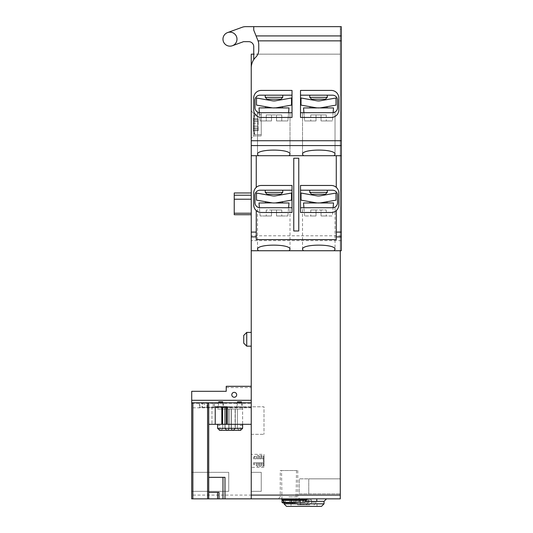<?xml version="1.0" encoding="UTF-8"?>
<svg xmlns="http://www.w3.org/2000/svg" width="533" height="533" viewBox="0 0 533 533"><rect width="100%" height="100%" fill="white"/><g stroke="black" fill="none" stroke-linecap="round" stroke-linejoin="round"><path stroke-width="0.4" stroke-dasharray="2.67 2" d="M303.93 112.683L304.656 120.938L316.022 120.938L316.022 114.935L310.766 114.935L316.022 114.935L316.022 120.938L316.022 114.935L310.766 114.935L321.026 114.935L316.022 114.935L321.026 114.935L321.026 120.938L332.392 120.938L321.026 120.938L321.026 114.935L316.022 114.935L316.022 120.938L304.656 120.938L316.022 120.938L316.022 114.935L316.022 120.938L304.656 120.938L303.517 107.933L320.366 107.933L303.517 107.933L320.36 107.833L336.03 105.108L336.03 97.999L320.26 100.777L325.523 99.851L320.26 100.777L316.782 100.777L301.012 97.999L301.012 105.108L315.569 107.673A17.009 17.009 0 0 0 321.472 107.673L336.03 105.108L336.03 97.999L320.26 100.777L325.523 99.851L320.26 100.777L316.782 100.777A10.007 10.007 0 0 0 320.26 100.777A10.007 10.007 0 0 1 316.782 100.777L311.519 99.851L318.514 100.93M310.019 107.933L315.569 107.673A17.009 17.009 0 0 0 321.472 107.673L310.019 107.933L310.019 106.7L315.569 107.673L301.012 105.108L301.012 97.999L316.782 100.777L301.012 97.999L301.012 105.108L315.569 107.673A17.009 17.009 0 0 0 321.472 107.673L333.525 107.933L320.366 107.933L333.525 107.933L332.392 120.938L321.026 120.938L332.392 120.938L333.118 112.65L332.525 112.683C335.85 111.937 335.85 111.937 332.525 112.683L302.517 112.683L332.525 112.683A5.004 5.004 0 0 0 333.118 112.65M254.994 107.686L254.994 100.177L254.994 107.686A5.004 5.004 0 0 0 259.997 112.683C256.673 111.937 256.673 111.937 259.997 112.683L290.012 112.683L259.997 112.683A5.004 5.004 0 0 1 254.994 107.686L254.994 100.177A5.004 5.004 0 0 1 259.997 95.18A5.004 5.004 0 0 0 254.994 100.177A5.004 5.004 0 0 1 259.997 95.18L292.011 95.18L259.997 95.18L292.011 95.18L292.011 112.683L292.011 90.423L261.25 90.423A7.502 7.502 0 0 0 253.748 97.932L253.748 109.938A7.502 7.502 0 0 0 261.25 117.44L292.011 117.44L292.011 90.423L261.25 90.423A7.502 7.502 0 0 0 253.748 97.932L253.748 109.938A7.502 7.502 0 0 0 261.25 117.44L292.011 117.44L292.011 112.683L259.997 112.683C256.673 111.937 256.673 111.937 259.997 112.683C256.673 111.937 256.673 111.937 259.997 112.683L290.012 112.683L259.997 112.683A5.004 5.004 0 0 1 259.411 112.65L260.137 120.938L271.504 120.938L260.137 120.938L271.504 120.938L271.504 114.935L271.504 120.938L260.137 120.938L258.998 107.933L289.013 107.933L272.163 107.833L289.013 107.933L287.873 120.938L276.507 120.938L287.873 120.938L276.507 120.938L276.507 114.935L271.504 114.935L276.507 114.935L276.507 120.938L287.873 120.938L288.593 112.683M275.741 100.777A10.007 10.007 0 0 1 272.263 100.777L256.493 97.999L272.263 100.777L256.493 97.999L256.493 105.108L271.05 107.673A17.009 17.009 0 0 0 276.953 107.673L291.511 105.108L291.511 97.999L275.741 100.777L281.004 99.851L275.741 100.777L281.004 99.851L275.741 100.777L272.263 100.777A10.007 10.007 0 0 0 275.741 100.777L272.263 100.777L275.741 100.777L291.511 97.999L275.741 100.777A10.007 10.007 0 0 1 272.263 100.777L274.002 100.93M291.511 105.108L291.511 97.999L291.511 105.108L276.953 107.673L282.51 106.7L282.51 107.933L275.847 107.933L282.51 107.933L275.841 107.833L291.511 105.108M265.501 107.933L272.163 107.833L265.501 107.933L265.501 106.7L271.05 107.673L256.493 105.108L256.493 97.999L256.493 105.108L271.05 107.673A17.009 17.009 0 0 0 276.953 107.673L271.05 107.673A17.009 17.009 0 0 0 276.953 107.673L275.841 107.833L276.953 107.673M311.519 99.851L311.519 99.178L325.523 99.178L311.519 99.178L325.523 99.178L325.523 99.851M325.436 99.178L311.612 99.178L325.436 99.178L311.612 99.178L325.436 99.178L327.275 97.339L309.766 97.339L327.275 97.339L327.275 95.18L309.766 95.18L327.275 95.18M266.247 120.938L271.504 120.938L266.247 120.938L271.504 120.938L271.504 114.935L276.507 114.935L271.504 114.935L271.504 120.938L266.247 120.938L266.247 114.935L271.504 114.935L266.247 114.935L266.247 120.938M276.507 120.938L276.507 114.935L276.507 120.938L281.757 120.938L276.507 120.938L281.757 120.938L276.507 120.938L276.507 114.935L281.757 114.935L276.507 114.935L276.507 120.938L276.507 114.935L281.757 114.935L281.757 120.938L281.757 114.935L281.757 120.938L281.757 114.935L276.507 114.935L276.507 120.938M301.012 193.039L301.012 200.148L315.569 202.713A17.009 17.009 0 0 0 321.472 202.713L336.03 200.148L336.03 193.039L320.26 195.818L325.523 194.891L320.26 195.818L316.782 195.818L301.012 193.039M318.514 195.971L311.519 194.891L316.782 195.818A10.007 10.007 0 0 0 320.26 195.818M311.519 194.219L325.523 194.219M325.436 194.219L311.612 194.219L325.436 194.219M309.766 192.38L327.275 192.38M309.766 190.221L327.275 190.221L309.766 190.221M271.504 215.978L260.137 215.978L271.504 215.978L266.247 215.978L271.504 215.978L271.504 209.975L276.507 209.975L271.504 209.975L271.504 215.978L271.504 209.975L266.247 209.975L271.504 209.975L271.504 215.978M276.507 215.978L287.873 215.978L276.507 215.978L276.507 209.975L276.507 215.978L281.757 215.978L276.507 215.978L276.507 209.975L281.757 209.975L276.507 209.975L276.507 215.978M258.998 202.973L271.05 202.713A17.009 17.009 0 0 0 276.953 202.713L282.51 201.734M275.847 202.973L289.013 202.973M272.156 202.973L265.501 202.973L272.156 202.973M265.501 201.734L256.493 200.148L256.493 193.039L274.002 195.971M275.741 195.818L281.004 194.891L275.741 195.818L272.263 195.818A10.007 10.007 0 0 0 275.741 195.818L291.511 193.039L291.511 200.148L276.953 202.713M321.026 114.935L326.276 114.935L321.026 114.935L321.026 120.938L321.026 114.935L321.026 120.938L326.276 120.938L321.026 120.938L326.276 120.938L321.026 120.938L321.026 114.935L326.276 114.935L321.026 114.935L321.026 120.938L321.026 114.935M316.022 120.938L310.766 120.938L316.022 120.938L310.766 120.938L316.022 120.938L316.022 114.935L316.022 120.938M310.766 114.935L310.766 120.938L310.766 114.935M242.615 428.319L242.615 425.314L240.316 425.314L242.615 425.314L242.615 428.319L235.113 428.319L233.114 430.318L240.616 430.318L242.615 428.319L240.316 430.318L242.615 428.319L242.615 406.806L241.502 406.806L242.615 406.806L242.615 409.058L217.604 409.058L242.615 409.058L217.604 409.058L217.604 406.806L222.854 406.806L222.854 407.558L222.854 406.806L224.859 406.806L222.854 406.806L222.854 407.558L224.859 407.558L222.854 407.558L224.859 407.558L224.859 406.806L224.859 407.558L224.859 406.806L222.854 406.806L224.859 406.806L224.859 407.558L222.854 407.558L222.854 406.806L229.11 406.806L229.11 407.558L229.11 406.806L231.109 406.806L229.11 406.806L229.11 407.558L231.109 407.558L229.11 407.558L231.109 407.558L231.109 406.806L231.109 407.558L231.109 406.806L229.11 406.806L231.109 406.806L231.109 407.558L229.11 407.558L229.11 406.806L217.604 406.806L217.604 409.058L242.615 409.058L242.615 424.315M225.106 428.319L225.106 409.058L225.106 428.319L227.111 430.318L225.106 428.319L217.604 428.319L217.604 425.314L219.902 425.314L217.604 425.314L217.604 428.319L219.603 430.318L217.604 428.319L219.603 430.318L233.114 430.318L235.113 428.319L235.113 409.058L235.113 428.319M222.781 409.058L222.781 428.565L224.933 428.565L226.685 430.318L221.028 430.318L226.685 430.318L221.028 430.318L226.685 430.318L224.933 428.565L222.781 428.565L221.028 430.318L222.781 428.565L224.933 428.565L226.685 430.318L224.933 428.565L222.781 428.565L221.028 430.318L222.781 428.565L222.781 409.058L222.781 428.565L222.781 409.058L224.933 409.058L224.933 428.565L224.933 409.058L224.933 428.565L224.933 409.058L222.781 409.058M229.037 409.058L229.037 428.565L231.182 428.565L232.934 430.318L227.285 430.318L232.934 430.318L227.285 430.318L232.934 430.318L231.182 428.565L229.037 428.565L227.285 430.318L229.037 428.565L231.182 428.565L232.934 430.318L231.182 428.565L229.037 428.565L227.285 430.318L229.037 428.565L229.037 409.058L229.037 428.565L229.037 409.058L231.182 409.058L231.182 428.565L231.182 409.058L231.182 428.565L231.182 409.058L229.037 409.058M237.365 407.558L235.359 407.558L235.359 406.806L235.359 407.558L237.365 407.558L237.365 406.806L235.359 406.806L237.365 406.806L237.365 407.558L237.365 406.806L235.359 406.806L235.359 407.558L237.365 407.558L235.359 407.558L235.359 406.806L237.365 406.806L237.365 407.558L235.359 407.558L235.359 406.806L231.109 406.806L241.502 406.806L235.359 406.806L235.359 407.558L237.365 407.558L235.359 407.558L235.359 406.806L235.359 407.558L237.365 407.558L237.365 406.806L237.365 407.558M235.286 409.058L235.286 428.565L237.438 428.565L239.19 430.318L233.534 430.318L239.19 430.318L233.534 430.318L239.19 430.318L237.438 428.565L235.286 428.565L233.534 430.318L235.286 428.565L237.438 428.565L239.19 430.318L237.438 428.565L235.286 428.565L233.534 430.318L235.286 428.565L235.286 409.058L235.286 428.565L235.286 409.058L237.438 409.058L237.438 428.565L237.438 409.058L237.438 428.565L237.438 409.058L235.286 409.058M222.854 407.558L222.854 406.806L222.854 407.558L224.859 407.558L224.859 406.806L224.859 407.558L222.854 407.558L222.854 406.806L222.854 407.558L224.859 407.558L222.854 407.558M229.11 407.558L229.11 406.806L231.109 406.806L229.11 406.806L229.11 407.558L229.11 406.806L229.11 407.558L231.109 407.558L229.11 407.558L231.109 407.558L231.109 406.806L231.109 407.558L229.11 407.558M237.478 406.806L241.502 406.806L237.478 406.806M191.72 402.808L251.243 402.808L214.479 402.808L214.479 407.312L214.479 406.806L264.002 406.806L264.002 434.322L264.002 406.806L214.479 406.806L214.479 402.808L201.987 402.808L201.987 407.312L202.54 407.312L202.54 402.808M288.886 496.849L297.774 496.849L288.886 496.849M294.363 498.848L308.267 498.848L281.504 498.848L307.314 498.848L281.504 498.848L284.009 501.346L284.009 502.846M294.263 498.848L340.281 498.848L340.281 250.743L251.243 250.743L251.243 67.918A15.004 15.004 0 0 1 255.747 57.204A10.007 10.007 0 0 0 258.745 50.062L258.745 44.479A10.007 10.007 0 0 0 258.019 40.728L253.748 30.154L253.748 26.65L245.633 26.65A10.007 10.007 0 0 0 242.209 27.256L227.591 32.573A7.002 7.002 0 0 1 236.565 36.757A7.002 7.002 0 0 1 232.381 45.738L243.588 41.654L248.744 41.654A5.004 5.004 0 0 1 253.748 46.657L253.748 59.623A15.004 15.004 0 0 1 255.747 57.204A15.004 15.004 0 0 0 253.748 59.623A15.004 15.004 0 0 1 255.747 57.204A10.007 10.007 0 0 0 257.865 54.159L251.243 54.159L251.243 67.918A15.004 15.004 0 0 1 255.747 57.204A15.004 15.004 0 0 0 251.243 67.918M305.269 498.848L307.768 498.595L305.269 498.848M296.541 499.847L311.492 499.847L296.541 499.847L296.541 502.346L297.714 504.851L306.768 504.851L297.714 504.851M300.306 499.847L300.306 504.851M301.265 504.851L300.092 502.346L316.522 502.346L311.492 502.346L310.319 504.851L301.265 504.851L310.319 504.851M300.092 499.847L300.092 502.346M303.85 499.847L303.85 504.851M308.913 499.847L308.913 504.851M306.255 499.847L306.255 504.851M311.492 499.847L311.492 502.346M291.511 498.848L316.522 498.848L291.511 498.848L291.511 502.346L296.541 502.346M307.941 499.847L307.941 502.346L291.511 502.346L294.009 504.851M306.768 504.851L307.941 502.346M281.517 470.532L296.521 470.532L281.517 470.532L281.964 498.975M295.522 502.846L282.517 502.846M280.265 470.532L297.774 470.532L280.265 470.532L280.265 496.849L278.266 498.848M295.762 498.595L298.26 498.848L295.762 498.595M302.418 498.848L302.418 500.347L304.416 502.346L284.409 502.346L286.408 500.347L302.418 500.347L286.408 500.347L286.408 498.848L302.418 498.848L286.408 498.848M286.907 498.848L301.918 498.848L286.907 498.848L286.907 500.347L301.918 500.347L286.907 500.347M288.833 500.347L299.992 500.347L288.833 500.347L289.412 501.346L299.413 501.346L289.412 501.346M302.704 499.847L302.704 504.851M300.039 499.847L300.039 504.851M291.011 498.848L317.022 498.848L291.011 498.848L291.011 506.35L317.022 506.35L291.011 506.35M281.504 498.848L191.72 498.848L191.72 407.812L251.243 407.812L251.243 250.743L341.28 250.743L341.28 155.703L334.158 155.703L335.03 154.297C335.817 148.7 301.731 148.7 302.517 154.297L303.384 155.703L334.158 155.703M321.526 506.35L286.507 506.35M253.242 119.612L253.242 121.377L253.242 118.759L253.242 121.231L253.242 119.612L258.245 119.612L258.245 118.686L258.245 123.163L258.245 118.686L258.245 121.231L258.245 119.612L253.242 119.612M253.242 123.163L253.242 128.007L253.242 123.163L258.245 123.163L258.245 128.293L258.245 121.091L258.245 128.293L258.245 123.163L253.242 123.163M253.242 128.24L253.242 127.307L253.242 128.293L258.245 128.153L253.242 128.24M253.242 129.772L253.242 128.153L253.242 130.625L253.242 128.153L253.242 129.772L258.245 129.772L258.245 130.692L258.245 128.153L258.245 130.692L258.245 128.153L258.245 129.772L253.242 129.772M253.242 118.759L253.242 121.377L253.242 118.759M253.242 130.625L253.242 128.007L253.242 130.625M251.243 491.346L251.243 472.338L251.243 491.346L261.25 491.346L261.25 472.338L251.243 472.338L261.25 472.338L261.25 491.346L251.243 491.346M204.326 402.808L251.243 402.808L204.326 402.808L204.326 407.312L199.322 407.312L213.227 407.312L213.227 402.808L213.227 407.312L214.479 407.312L202.54 407.312M236.739 402.808L242.242 402.808L236.739 402.808L236.739 406.806M217.977 402.808L223.48 402.808L217.977 402.808L217.977 406.806L218.717 406.806L217.977 406.806M201.987 407.312L206.991 407.312L206.991 402.808L251.243 402.808L251.243 386.298L251.243 407.812M206.991 402.808L201.987 402.808M238.031 406.806L240.949 406.806L238.031 406.806M206.991 407.312L251.243 407.312L251.243 402.808L251.243 407.312L204.326 407.312M237.551 401.809L241.429 401.809M241.516 402.808L241.862 406.806L240.949 406.806L241.862 406.806M218.79 401.809L222.667 401.809M222.754 402.808L223.107 406.806L222.188 406.806L223.107 406.806M241.502 406.806L242.242 406.806L241.502 406.806M224.859 407.558L224.859 406.806L224.859 407.558M231.109 407.558L231.109 406.806L231.109 407.558M217.604 424.315L217.604 428.319M231.362 430.318L231.362 409.058L231.362 430.318M228.857 430.318L228.857 409.058L228.857 430.318M289.139 155.703L290.012 154.297C290.798 148.7 256.713 148.7 257.499 154.297L258.365 155.703L303.384 155.703M337.529 107.686A5.004 5.004 0 0 1 332.525 112.683L300.512 112.683L300.512 95.18L332.525 95.18A5.004 5.004 0 0 1 337.529 100.177L337.529 107.686A5.004 5.004 0 0 1 332.525 112.683L300.512 112.683L300.512 117.44L331.279 117.44A7.502 7.502 0 0 0 338.781 109.938L338.781 97.932A7.502 7.502 0 0 0 331.279 90.423L300.512 90.423L300.512 117.44L331.279 117.44A7.502 7.502 0 0 0 338.781 109.938L338.781 97.932A7.502 7.502 0 0 0 331.279 90.423L300.512 90.423L300.512 95.18L332.525 95.18A5.004 5.004 0 0 1 337.529 100.177L337.529 107.686L337.529 100.177A5.004 5.004 0 0 0 332.525 95.18L300.512 95.18L300.512 112.683L332.525 112.683L335.03 112.017L335.03 154.297L335.03 112.017M265.247 95.18L282.757 95.18L265.247 95.18L282.757 95.18L265.247 95.18L265.247 97.339L282.757 97.339L265.247 97.339L282.757 97.339L282.757 95.18M300.512 207.723L300.512 212.48L331.279 212.48A7.502 7.502 0 0 0 338.781 204.972L338.781 192.973A7.502 7.502 0 0 0 331.279 185.464L300.512 185.464L300.512 207.723L332.525 207.723L302.517 207.723L332.525 207.723L335.03 207.057L335.03 249.337M332.525 207.723A5.004 5.004 0 0 0 333.118 207.69L332.392 215.978L321.026 215.978L332.392 215.978M260.137 215.978L259.411 207.69A5.004 5.004 0 0 0 259.997 207.723L292.011 207.723L292.011 190.221L259.997 190.221A5.004 5.004 0 0 0 254.994 195.218L254.994 202.727M265.247 190.221L282.757 190.221L265.247 190.221M259.997 207.723L290.012 207.723L259.997 207.723C256.673 206.977 256.673 206.977 259.997 207.723M263.502 462.831L256.393 462.831L264.002 462.831L264.002 458.833L264.002 465.855L263.502 458.833L263.502 462.831M254.567 462.831L256.393 462.831L256.393 465.336L256.393 462.831L253.495 462.831L254.567 462.831L254.567 465.336L254.567 462.831M261.17 462.831L261.17 465.336L261.17 462.831M258.365 155.703L341.28 155.703L341.28 26.65L341.28 250.743L340.281 250.743L340.281 26.65L341.28 26.65L341.28 250.743L340.281 250.743L340.281 26.65L253.748 26.65L253.748 30.154L253.748 26.65L253.748 30.154L253.748 26.65L245.633 26.65A10.007 10.007 0 0 0 242.209 27.256L227.591 32.573A7.002 7.002 0 0 0 223.407 41.547A7.002 7.002 0 0 0 232.381 45.738A7.002 7.002 0 0 1 222.981 39.156A7.002 7.002 0 0 1 236.799 37.543A7.002 7.002 0 0 1 232.381 45.738A7.002 7.002 0 0 0 236.565 36.757A7.002 7.002 0 0 0 227.591 32.573A7.002 7.002 0 0 0 223.407 41.547A7.002 7.002 0 0 0 232.381 45.738L243.588 41.654L248.744 41.654A5.004 5.004 0 0 1 253.748 46.657L253.748 59.623A15.004 15.004 0 0 1 255.747 57.204A10.007 10.007 0 0 0 258.745 50.062L258.745 44.479A10.007 10.007 0 0 0 258.019 40.728L253.748 30.154L258.065 40.854A10.007 10.007 0 0 1 258.745 44.479A10.007 10.007 0 0 0 258.019 40.728L253.748 30.154L258.019 40.728L253.748 30.154L253.748 26.65L253.748 30.154L258.019 40.728A10.007 10.007 0 0 1 258.745 44.479A10.007 10.007 0 0 0 258.019 40.728A10.007 10.007 0 0 1 258.745 44.479L258.745 50.062A10.007 10.007 0 0 1 255.747 57.204A10.007 10.007 0 0 0 258.745 50.062A10.007 10.007 0 0 1 255.747 57.204A10.007 10.007 0 0 0 257.865 54.159L253.748 54.159M292.011 190.221L292.011 185.464L261.25 185.464A7.502 7.502 0 0 0 253.748 192.973L253.748 204.972A7.502 7.502 0 0 0 261.25 212.48L292.011 212.48L292.011 207.723M336.276 187.376L336.276 155.703L256.246 155.703L256.246 187.376M256.246 210.568L256.246 239.617M336.276 239.617L336.276 210.568M293.763 158.208L293.763 230.982L298.766 230.982L298.766 158.208L293.763 158.208M263.502 458.833L264.002 458.833L263.555 458.833L264.002 458.833L264.002 455.808L264.002 458.833L263.502 458.833M258.785 462.831L258.785 465.336L258.785 462.831M263.555 462.831L263.555 465.336L263.555 462.831M264.002 454.329L264.002 467.334L264.002 454.329L251.243 454.329L251.243 467.334L251.243 454.329M263.555 458.833L263.555 456.328L263.555 458.833M262.156 458.833L263.455 458.833L261.17 458.833L262.156 458.833L262.156 455.175L262.156 458.833M261.17 458.833L261.17 456.328L261.17 458.833M259.771 458.833L261.063 458.833L258.678 458.833L258.785 456.328L258.785 458.833L259.771 458.833L259.771 455.175L259.771 458.833M253.495 462.831L253.495 464.256L253.495 462.831M253.495 458.833L253.495 457.407L253.495 458.833L254.567 458.833L253.495 458.833M257.386 458.833L258.678 458.833L256.393 458.833L257.386 458.833L257.386 455.175L257.386 458.833M256.393 458.833L256.393 456.328L256.393 458.833L254.567 458.833L256.393 458.833M253.748 46.657L253.748 59.623M243.588 41.654L248.744 41.654M245.633 26.65A10.007 10.007 0 0 0 242.209 27.256L227.591 32.573M340.281 478.841L340.281 493.844L340.281 478.841L340.281 493.844L340.281 478.841L299.266 478.841L299.266 493.844L340.281 493.844L299.266 493.844L299.266 478.841L340.281 478.841L308.767 478.841L308.767 493.844L308.767 478.841L340.281 478.841M234.234 192.973L234.234 199.222L251.243 199.222L251.243 213.227L251.243 199.222L234.234 199.222L234.234 214.726L251.243 214.726L251.243 213.227L251.243 214.726M251.243 195.218L251.243 192.973L251.243 195.218L234.234 195.218M251.243 110.937L251.243 138.447L251.243 110.937L251.243 138.447L251.243 110.937L253.748 113.436L253.748 135.948L253.748 113.436L253.748 135.948L253.748 113.436L251.243 110.937M251.243 332.405L251.243 346.157L251.243 332.405M251.243 498.848L251.243 402.808M340.281 250.743L251.243 250.743M300.512 112.683L300.512 117.44L331.279 117.44A7.502 7.502 0 0 0 338.781 109.938L338.781 97.932A7.502 7.502 0 0 0 331.279 90.423L300.512 90.423L300.512 95.18M292.011 95.18L292.011 90.423L261.25 90.423A7.502 7.502 0 0 0 253.748 97.932L253.748 109.938A7.502 7.502 0 0 0 261.25 117.44L292.011 117.44L292.011 112.683M337.529 202.727L337.529 195.218A5.004 5.004 0 0 0 332.525 190.221L300.512 190.221M215.225 406.806L227.231 406.806M211.974 406.806L211.974 424.315L211.974 406.806L213.227 406.806L211.974 406.806M251.243 434.322L264.002 434.322L251.243 434.322M251.243 424.315L208.723 424.315M320.26 100.777L316.782 100.777A10.007 10.007 0 0 0 320.26 100.777L336.03 97.999L336.03 105.108L321.472 107.673L327.022 106.7L321.472 107.673L327.022 106.7L327.022 107.933M311.612 99.178L309.766 97.339L327.275 97.339M267 99.851L267 99.178L281.004 99.178L267 99.178L281.004 99.178L281.004 99.851M280.918 99.178L267.093 99.178L280.918 99.178L267.093 99.178L280.918 99.178L282.757 97.339M303.517 202.973L321.472 202.713L316.675 202.973L310.019 201.734M321.026 215.978L321.026 209.975L316.022 209.975L321.026 209.975L321.026 215.978L326.276 215.978L321.026 215.978L321.026 209.975L326.276 209.975L321.026 209.975L321.026 215.978M316.022 209.975L316.022 215.978L304.656 215.978L316.022 215.978L316.022 209.975L310.766 209.975L316.022 209.975L316.022 215.978L310.766 215.978L316.022 215.978L316.022 209.975M320.366 202.973L333.525 202.973M316.675 202.973L310.019 202.973L316.675 202.973M320.366 107.933L321.472 107.673M281.757 209.975L281.757 215.978L281.757 209.975M266.247 209.975L266.247 215.978L266.247 209.975M326.276 114.935L326.276 120.938L326.276 114.935M271.504 114.935L271.504 120.938L271.504 114.935L271.504 120.938L271.504 114.935L266.247 114.935L271.504 114.935M310.766 209.975L310.766 215.978L310.766 209.975M326.276 209.975L326.276 215.978L326.276 209.975M321.472 202.713L327.022 201.734M275.847 107.933L282.51 107.933M267 194.219L281.004 194.219M272.263 195.818L267 194.891L272.263 195.818M222.741 406.806L223.48 406.806L222.741 406.806M251.243 386.298L226.232 386.298L226.232 391.302L191.72 391.302L191.72 407.812M191.72 403.308L251.243 403.308M308.767 493.844L340.281 493.844L308.767 493.844M191.72 491.346L191.72 472.338L191.72 491.346L228.737 491.346L228.737 472.338L191.72 472.338L228.737 472.338L228.737 491.346L191.72 491.346M208.723 402.808L208.723 498.848M208.723 492.345L219.043 492.345M208.723 477.335L222.981 477.335L222.981 498.848M222.981 477.335L224.986 477.335M280.918 194.219L267.093 194.219L280.918 194.219M265.247 192.38L282.757 192.38M246.739 346.157L246.739 332.405M243.741 343.159L243.741 335.404M253.242 127.307L253.242 122.07L253.242 127.307M254.641 114.688L254.641 134.669L254.641 114.688L254.641 134.669L254.641 114.688L253.255 118.686L258.245 118.686L253.255 118.686L254.641 114.688L261.25 114.688L261.25 134.696L261.25 114.688L254.641 114.688M341.28 26.65L253.748 26.65L341.28 26.65M257.865 54.159A10.007 10.007 0 0 0 258.745 50.062A10.007 10.007 0 0 1 257.865 54.159L340.281 54.159L257.865 54.159M261.25 113.436L261.25 135.948L261.25 113.436L253.748 113.436L261.25 113.436L261.25 135.948L261.25 113.436M261.25 114.688L261.25 134.696L261.25 114.688M234.234 199.222L251.243 199.222M296.521 470.532L296.022 502.346L282.017 502.359M306.415 499.747L282.403 499.747M306.415 500.347L282.403 500.347M324.024 501.346L306.149 501.346M324.024 503.852L284.009 503.852M258.245 121.138L253.242 121.138L258.245 121.138M258.245 126.221L253.242 126.221L258.245 126.221M199.868 407.312L199.868 402.808M261.063 462.831L261.063 466.102L261.063 462.831M259.771 462.831L259.771 466.488L259.771 462.831M262.156 462.831L262.156 466.488L262.156 462.831M263.455 462.831L263.455 466.102L263.455 462.831M341.28 35.924L256.08 35.924M341.28 40.854L258.065 40.854M341.28 140.739L251.243 140.739M341.28 145.576L251.243 145.576M341.28 235.779L251.243 235.779M341.28 240.61L251.243 240.61M340.281 495.097L191.72 495.097M258.678 462.831L258.678 466.102L258.678 462.831M257.386 462.831L257.386 466.488L257.386 462.831M263.455 458.833L263.455 455.555L263.455 458.833M261.063 458.833L261.063 455.555L261.063 458.833M254.567 458.833L254.567 456.328L254.567 458.833M258.678 458.833L258.678 455.555L258.678 458.833M340.281 29.148L341.28 29.148M226.232 387.551L251.243 387.551M234.234 213.227L251.243 213.227M287.873 215.978L288.593 207.723M219.902 430.318L219.902 425.314M240.316 430.318L240.316 425.314M297.774 470.532L297.774 496.849L299.773 498.848M316.522 498.848L316.522 502.346L314.017 504.851M301.918 498.848L301.918 500.347M299.413 501.346L299.992 500.347M317.022 498.848L317.022 506.35M253.242 121.231L258.245 121.231L253.242 121.231M253.242 121.091L258.245 121.091L253.242 121.091M253.242 128.293L258.245 128.293L253.242 128.293M253.255 130.692L258.245 130.692L253.255 130.692L254.641 134.696L253.255 130.692M253.242 128.153L258.245 128.153L253.242 128.153M237.465 402.808L237.112 406.806M218.703 402.808L218.357 406.806M199.322 402.808L199.322 407.312M302.517 154.297L302.517 112.683L302.517 154.297M290.012 154.297L290.012 112.683L290.012 154.297M257.499 154.297L257.499 112.017L257.499 154.297M302.517 249.337L302.517 207.723M264.002 465.855L263.555 465.336L263.455 466.102L262.156 466.488L261.17 465.336L261.063 466.102L259.771 466.488L258.785 465.336L258.678 466.102L257.386 466.488L256.393 465.336L254.567 465.336L253.495 464.256M264.002 467.334L251.243 467.334M253.495 457.407L254.567 456.328L256.393 456.328L257.386 455.175L258.678 455.555L258.785 456.328L259.771 455.175L261.063 455.555L261.17 456.328L262.156 455.175L263.455 455.555L263.555 456.328L264.002 455.808M242.242 402.808L242.242 406.806M309.766 97.339L309.766 95.18M304.656 215.978L303.93 207.723M267.093 99.178L265.247 97.339M290.012 249.337L290.012 207.723M257.499 249.337L257.499 207.057M223.48 402.808L223.48 406.806M261.25 134.696L254.641 134.696L261.25 134.696M261.25 135.948L253.748 135.948L251.243 138.447L253.748 135.948L261.25 135.948"/><path stroke-width="0.8" d="M301.012 97.999L301.012 105.108L315.569 107.673A17.009 17.009 0 0 0 321.472 107.673L336.03 105.108L336.03 97.999L320.26 100.777A10.007 10.007 0 0 1 316.782 100.777L301.012 97.999M318.514 100.93L320.26 100.777M325.523 99.851L325.523 99.178L311.519 99.178L311.519 99.851M325.436 99.178L327.275 97.339L309.766 97.339L309.766 95.18M327.275 97.339L327.275 95.18M288.593 112.683L289.013 107.933L275.847 107.933M274.002 100.93L275.741 100.777A10.007 10.007 0 0 1 272.263 100.777L256.493 97.999L256.493 105.108L272.163 107.833L258.998 107.933L259.411 112.65A5.004 5.004 0 0 1 254.994 107.686A5.004 5.004 0 0 0 259.997 112.683L292.011 112.683M282.51 107.933L282.51 106.7L276.953 107.673A17.009 17.009 0 0 1 271.05 107.673L265.501 106.7L265.501 107.933M276.953 107.673L291.511 105.108L291.511 97.999L275.741 100.777M301.012 193.039L301.012 200.148L315.569 202.713A17.009 17.009 0 0 0 321.472 202.713L336.03 200.148L336.03 193.039L320.26 195.818A10.007 10.007 0 0 1 316.782 195.818L301.012 193.039M318.514 195.971L320.26 195.818M325.523 194.891L325.523 194.219L311.519 194.219L311.519 194.891M325.436 194.219L327.275 192.38L309.766 192.38L309.766 190.221M327.275 192.38L327.275 190.221M288.593 207.723L289.013 202.973L275.847 202.973M274.002 195.971L275.741 195.818A10.007 10.007 0 0 1 272.263 195.818L256.493 193.039L256.493 200.148L272.163 202.873L258.998 202.973L259.411 207.69A5.004 5.004 0 0 1 254.994 202.727A5.004 5.004 0 0 0 259.997 207.723L292.011 207.723M282.51 202.973L282.51 201.734L276.953 202.713A17.009 17.009 0 0 1 271.05 202.713L265.501 201.734L265.501 202.973M276.92 202.72L291.511 200.148L291.511 193.039L275.741 195.818M335.03 112.017L333.118 112.65L333.525 107.933L320.366 107.933M310.019 107.933L310.019 106.7L316.675 107.933L303.517 107.933L303.93 112.683M217.604 428.319L219.603 430.318L240.616 430.318L242.615 428.319L217.604 428.319L217.604 424.315M282.017 502.359L296.022 502.359L295.522 502.846L282.517 502.846L282.017 502.359L281.964 498.975M281.504 498.848L282.403 500.347L306.415 500.347L304.416 502.346L284.409 502.346L282.403 500.347M284.009 502.846L284.009 503.852L324.024 503.852L321.526 506.35L286.507 506.35L284.009 503.852M294.263 498.848L191.72 498.848L191.72 391.302L226.232 391.302L226.232 386.298L251.243 386.298M340.281 250.743L340.281 498.848L294.363 498.848M251.243 402.808L191.72 402.808M334.158 250.743L335.03 249.337C335.817 243.741 301.731 243.741 302.517 249.337L303.384 250.743L341.28 250.743L341.28 26.65L253.748 26.65L253.748 30.154L258.065 40.854A10.007 10.007 0 0 1 258.745 44.479L258.745 50.062A10.007 10.007 0 0 1 255.747 57.204A15.004 15.004 0 0 0 251.243 67.918L251.243 498.848M241.516 402.808L241.429 401.809L237.551 401.809L237.465 402.808M222.754 402.808L222.667 401.809L218.79 401.809L218.703 402.808M242.615 428.319L242.615 424.315M333.118 112.65A5.004 5.004 0 0 0 337.529 107.686L337.529 100.177A5.004 5.004 0 0 0 332.525 95.18L300.512 95.18M300.512 112.683L332.525 112.683C335.85 111.937 335.85 111.937 332.525 112.683A5.004 5.004 0 0 0 337.529 107.686M292.011 95.18L259.997 95.18A5.004 5.004 0 0 0 254.994 100.177L254.994 107.686M259.997 112.683C256.673 111.937 256.673 111.937 259.997 112.683M289.139 155.703L258.365 155.703L257.499 154.297C256.713 148.7 290.798 148.7 290.012 154.297L289.139 155.703L303.384 155.703L302.517 154.297C301.731 148.7 335.817 148.7 335.03 154.297L334.158 155.703L303.384 155.703M300.512 207.723L332.525 207.723C335.85 206.977 335.85 206.977 332.525 207.723A5.004 5.004 0 0 0 337.529 202.727L337.529 195.218A5.004 5.004 0 0 0 332.525 190.221L300.512 190.221M320.366 202.973L333.525 202.973L333.118 207.69A5.004 5.004 0 0 0 337.529 202.727M292.011 190.221L259.997 190.221A5.004 5.004 0 0 0 254.994 195.218L254.994 202.727M259.997 207.723C256.673 206.977 256.673 206.977 259.997 207.723M331.279 185.464L300.512 185.464L300.512 212.48L331.279 212.48A7.502 7.502 0 0 0 338.781 204.972L338.781 192.973A7.502 7.502 0 0 0 331.279 185.464M292.011 185.464L261.25 185.464A7.502 7.502 0 0 0 253.748 192.973L253.748 204.972A7.502 7.502 0 0 0 261.25 212.48L292.011 212.48L292.011 185.464M256.246 210.568L256.246 239.617L336.276 239.617L336.276 210.568M293.763 158.208L293.763 230.982L298.766 230.982L298.766 158.208L293.763 158.208M336.276 187.376L336.276 155.703L334.158 155.703M258.365 155.703L251.243 155.703M245.633 26.65L253.748 26.65L245.633 26.65A10.007 10.007 0 0 0 242.209 27.256L227.591 32.573A7.002 7.002 0 0 0 230.796 46.111A7.002 7.002 0 0 0 236.985 39.156A7.002 7.002 0 0 0 227.591 32.573M243.588 41.654L232.381 45.738L243.588 41.654L248.744 41.654A5.004 5.004 0 0 1 253.748 46.657A5.004 5.004 0 0 0 248.744 41.654M253.748 46.657L253.748 59.623M253.748 54.159L251.243 54.159L251.243 67.918M303.384 250.743L251.243 250.743M258.365 250.743L257.499 249.337C256.713 243.741 290.798 243.741 290.012 249.337L289.139 250.743M341.28 155.703L336.276 155.703M300.512 117.44L331.279 117.44A7.502 7.502 0 0 0 338.781 109.938L338.781 97.932A7.502 7.502 0 0 0 331.279 90.423L300.512 90.423L300.512 117.44M253.748 97.932L253.748 109.938A7.502 7.502 0 0 0 261.25 117.44L292.011 117.44L292.011 90.423L261.25 90.423A7.502 7.502 0 0 0 253.748 97.932M227.231 424.315L227.231 406.806L215.225 406.806L215.225 424.315L251.243 424.315M310.019 202.973L310.019 201.734L316.675 202.973L303.517 202.973L303.93 207.723M327.022 202.973L327.022 201.734L321.439 202.72M327.022 107.933L327.022 106.7L321.472 107.673M280.918 99.178L282.757 97.339L265.247 97.339L265.247 95.18M282.757 97.339L282.757 95.18M281.004 99.851L281.004 99.178L267 99.178L267 99.851M281.004 194.891L281.004 194.219L267 194.219L267 194.891M256.246 155.703L256.246 187.376M208.723 402.808L208.723 424.315L215.225 424.315M224.986 498.848L224.986 477.335L208.723 477.335L208.723 498.848M208.723 424.315L208.723 477.335M231.788 394.806A2.452 2.452 0 0 1 234.234 392.355A2.452 2.452 0 0 1 236.685 394.806A2.452 2.452 0 0 1 234.234 397.252A2.452 2.452 0 0 1 231.788 394.806M191.72 400.303L251.243 400.303M222.981 477.335L222.981 498.848M219.043 498.848L219.043 492.345L208.723 492.345M280.918 194.219L282.757 192.38L265.247 192.38L265.247 190.221M282.757 192.38L282.757 190.221M251.243 332.405L246.739 332.405L246.739 346.157L251.243 346.157M246.739 346.157L243.741 343.159L243.741 335.404L246.739 332.405M251.243 214.726L234.234 214.726L234.234 192.973L251.243 192.973M234.234 199.222L251.243 199.222M282.403 499.747L306.415 499.747L307.314 498.848M306.149 501.346L324.024 501.346L326.522 498.848M340.281 495.097L251.243 495.097M341.28 236.925L336.276 236.925M256.246 236.925L251.243 236.925M341.28 232.095L336.276 232.095M341.28 145.576L251.243 145.576M341.28 140.739L251.243 140.739M341.28 40.854L258.065 40.854M222.561 406.806L222.561 424.315M221.815 406.806L221.815 424.315M225.013 406.806L225.013 424.315M226.458 406.806L226.458 424.315M256.246 232.095L251.243 232.095M192.866 402.808L192.866 498.848M207.584 402.808L207.584 498.848M217.584 492.345L217.584 498.848M341.28 35.924L256.08 35.924M234.234 213.227L251.243 213.227M234.234 195.218L251.243 195.218M311.612 99.178L309.766 97.339M311.612 194.219L309.766 192.38M306.415 499.747L306.415 500.347M324.024 501.346L324.024 503.852M267.093 99.178L265.247 97.339M267.093 194.219L265.247 192.38"/></g></svg>
